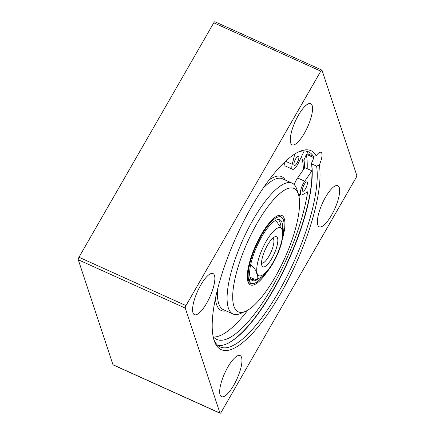 <?xml version="1.0" encoding="UTF-8"?>
<svg xmlns="http://www.w3.org/2000/svg" width="435" height="435" viewBox="0 0 435 435"><rect width="100%" height="100%" fill="white"/><g stroke="black" fill="none" stroke-linecap="round" stroke-linejoin="round"><path stroke-width="0.65" d="M321.905 70.106L214.901 21.75A2.05 0.614 114.3 0 0 213.786 22.799L78.98 257.237A2.05 0.614 114.3 0 0 78.273 259.755L112.964 364.726A2.05 0.614 114.3 0 0 113.095 364.894L220.099 413.25A2.05 0.614 -65.7 0 1 219.963 413.081L185.272 308.11A2.05 0.614 -65.7 0 1 185.979 305.593L320.785 71.155A2.05 0.614 -65.7 0 1 321.905 70.106A2.05 0.614 -65.7 0 1 322.036 70.274L356.727 175.245A2.05 0.614 -65.7 0 1 356.02 177.763L221.214 412.201A2.05 0.614 -65.7 0 1 220.099 413.25M290.662 142.914A22.566 6.764 -65.7 0 1 296.779 118.249A22.566 6.764 -65.7 0 1 310.699 103.666A22.566 6.764 -65.7 0 1 307.572 127.015A22.566 6.764 -65.7 0 1 292.113 144.79A22.566 6.764 -65.7 0 1 290.662 142.914M192.977 312.798A22.566 6.764 -65.7 0 1 199.089 288.133A22.566 6.764 -65.7 0 1 213.014 273.55A22.566 6.764 -65.7 0 1 209.887 296.898A22.566 6.764 -65.7 0 1 194.429 314.674A22.566 6.764 -65.7 0 1 192.977 312.798M220.077 394.806A22.566 6.764 -65.7 0 1 226.195 370.142A22.566 6.764 -65.7 0 1 240.115 355.553A22.566 6.764 -65.7 0 1 236.988 378.901A22.566 6.764 -65.7 0 1 221.529 396.676A22.566 6.764 -65.7 0 1 220.077 394.806M317.767 224.922A22.566 6.764 -65.7 0 1 323.879 200.258A22.566 6.764 -65.7 0 1 337.805 185.674A22.566 6.764 -65.7 0 1 334.673 209.023A22.566 6.764 -65.7 0 1 319.219 226.798A22.566 6.764 -65.7 0 1 317.767 224.922M298.187 152.092A107.081 32.103 -65.7 0 1 308.431 151.788A107.081 32.103 -65.7 0 1 313.385 156.393L308.393 154.137A107.081 32.103 114.3 0 0 305.772 151.016M217.897 345.461A107.081 32.103 114.3 0 0 226.668 343.9A107.081 32.103 114.3 0 0 286.138 265.644A107.081 32.103 114.3 0 0 311.612 163.875L311.444 163.337A107.489 32.223 -65.7 0 1 286.04 265.225A107.489 32.223 -65.7 0 1 226.428 344.003M313.385 156.393L316.245 155.643A12.31 3.692 -65.7 0 1 321.003 152.315A12.31 3.692 -65.7 0 1 319.328 164.985L316.604 166.132L311.612 163.875M311.444 163.337A12.31 3.692 114.3 0 0 313.613 158.155L313.417 157.492L306.283 154.267A12.31 3.692 -65.7 0 1 303.956 159.955L302.309 160.575M313.613 158.155L313.417 157.492A112.823 33.821 -65.7 0 1 313.57 158.286M316.245 155.643A109.131 32.717 114.3 0 0 299.416 151.527A109.131 32.717 114.3 0 0 236.303 236.7A109.131 32.717 114.3 0 0 214.08 340.349A109.131 32.717 114.3 0 0 277.606 298.78A109.131 32.717 114.3 0 0 319.328 164.985M316.604 166.132A107.081 32.103 -65.7 0 1 283.528 283.054A107.081 32.103 -65.7 0 1 220.235 346.945A107.081 32.103 -65.7 0 1 213.699 339.055M304.603 167.926A107.489 32.223 114.3 0 0 303.956 159.955M307.197 168.704A112.823 33.821 114.3 0 0 306.283 154.267M250.663 264.714L253.948 267.661L255.905 270.934L257.808 276.693L257.705 279.031L256.96 279.531L253.806 278.938L250.06 277.247M283.354 234.166L282.369 229.696L275.687 220.3M272.756 238.211A13.637 4.089 -65.7 0 1 272.799 238.228A13.637 4.089 -65.7 0 1 273.68 239.364A13.637 4.089 -65.7 0 1 269.983 254.268A13.637 4.089 -65.7 0 1 261.571 263.083A13.637 4.089 -65.7 0 1 261.527 263.061M261.821 265.453A16.508 4.948 114.3 0 0 274.208 253.79A16.508 4.948 114.3 0 0 274.719 236.863A16.508 4.948 114.3 0 0 265.171 249.744A16.508 4.948 114.3 0 0 261.81 265.426A16.508 4.948 114.3 0 0 261.821 265.453M275.061 277.236A67.697 20.293 -65.7 0 1 245.46 311.362A67.697 20.293 -65.7 0 1 247.624 241.816A67.697 20.293 -65.7 0 1 298.394 194.238A67.697 20.293 -65.7 0 1 275.061 277.236M282.995 236.825A38.106 11.424 114.3 0 0 279.661 215.167A38.106 11.424 114.3 0 0 256.59 243.546A38.106 11.424 114.3 0 0 248.08 282.054A38.106 11.424 114.3 0 0 248.793 283.468A38.106 11.424 114.3 0 0 267.253 271.657M295.702 158.818A5.128 1.539 -65.7 0 1 298.492 156.192A5.128 1.539 -65.7 0 1 297.779 161.499A5.128 1.539 -65.7 0 1 294.267 165.539A5.128 1.539 -65.7 0 1 295.702 158.818M304.206 184.554A5.128 1.539 -65.7 0 1 306.996 181.928A5.128 1.539 -65.7 0 1 306.289 187.235A5.128 1.539 -65.7 0 1 302.776 191.275A5.128 1.539 -65.7 0 1 304.206 184.554M304.239 150.896L298.606 162.647A9.233 2.768 -65.7 0 1 292.581 169.28A9.233 2.768 -65.7 0 1 292.238 164.305L294.783 154.006M292.581 169.28L285.447 166.056A9.233 2.768 -65.7 0 1 284.941 161.809M213.541 337.043A101.654 30.477 114.3 0 0 247.906 310.084M299.052 196.914A101.654 30.477 114.3 0 0 299.552 194.32M213.117 336.549A101.654 30.477 114.3 0 0 216.76 339.42A101.654 30.477 114.3 0 0 267.715 294.723A101.654 30.477 114.3 0 0 307.632 191.819L302.325 194.82A9.233 2.768 -65.7 0 1 301.085 195.016A9.233 2.768 -65.7 0 1 300.83 189.703A9.233 2.768 -65.7 0 1 304.739 181.21L311.944 170.852A112.823 33.821 -65.7 0 1 310.144 192.95M294.256 184.668A9.233 2.768 -65.7 0 1 297.605 177.986L304.81 167.627L311.944 170.852M248.227 282.424A36.926 11.071 114.3 0 0 250.027 283.277L252.028 283.582A36.377 10.902 114.3 0 0 263.518 275.638M283.267 232.801A36.377 10.902 114.3 0 0 281.88 217.522L280.336 216.222A36.926 11.071 114.3 0 0 278.503 215.434M245.46 311.362L240.642 313.456A71.797 21.522 -65.7 0 1 232.981 313.988A71.797 21.522 -65.7 0 1 242.937 239.696A71.797 21.522 -65.7 0 1 292.119 183.135A71.797 21.522 -65.7 0 1 296.784 189.236L298.394 194.238M301.569 156.779L301.509 156.589A105.031 31.489 -65.7 0 1 301.569 156.779A105.031 31.489 -65.7 0 1 303.385 169.677M250.163 278.324L250.565 278.656L249.152 281.195L247.749 280.961M247.618 280.385L248.902 280.597L250.31 278.057A33.37 10.005 114.3 0 1 258.499 242.866A33.37 10.005 114.3 0 1 279.042 219.523A33.37 10.005 114.3 0 1 282.462 229.979M250.946 279.33A32.821 9.842 114.3 0 0 254.17 279.096M280.499 225.151A32.821 9.842 114.3 0 0 277.976 219.517M250.565 278.656A33.37 10.005 114.3 0 0 251.653 280.129A33.37 10.005 114.3 0 0 257.846 279.254M249.152 281.195A36.377 10.902 114.3 0 0 252.028 283.582M281.88 217.522A36.377 10.902 114.3 0 0 259.173 239.533A36.377 10.902 114.3 0 0 248.902 280.597M213.786 22.799L320.785 71.155M78.98 257.237L185.979 305.593M78.273 259.755L185.272 308.11M112.964 364.726L219.963 413.081M282.185 230.039A26.258 7.873 -65.7 0 1 266.438 271.744A26.258 7.873 -65.7 0 1 260.424 253.567A26.258 7.873 -65.7 0 1 282.185 230.039M285.518 161.271L292.238 164.305M297.605 177.986L304.739 181.21M232.981 313.988L223.351 309.633A71.797 21.522 -65.7 0 1 217.636 288.971M263.202 188.143A71.797 21.522 -65.7 0 1 282.489 178.78L292.119 183.135M226.14 310.894A73.439 22.016 -65.7 0 1 215.39 298.622M268.96 180.085A73.439 22.016 -65.7 0 1 285.278 180.041M256.96 279.536L262.903 276.176C266.155 273.349 269.287 269.428 272.288 264.415C276.307 257.667 279.384 250.625 281.516 243.285L283.359 234.079M298.231 193.727L301.085 195.016"/></g></svg>
